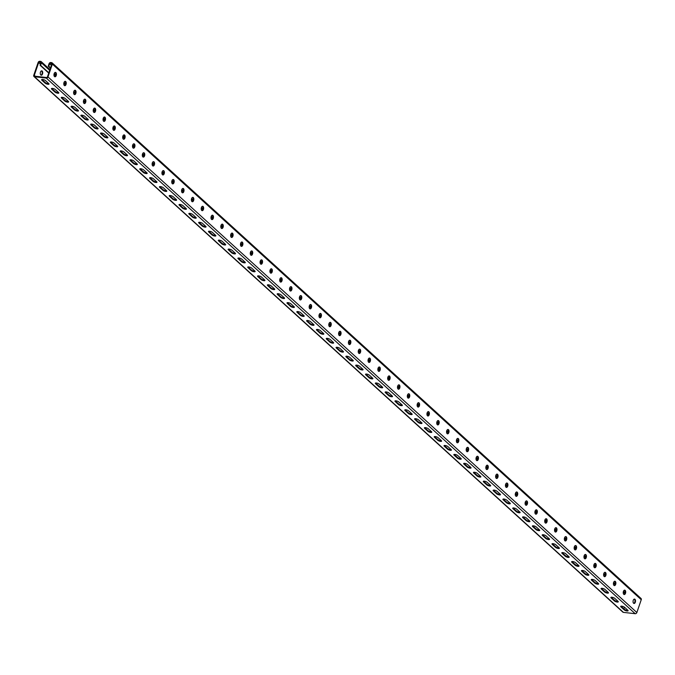 <?xml version="1.0" encoding="UTF-8"?>
<svg xmlns="http://www.w3.org/2000/svg" width="675" height="675" viewBox="0 0 675 675"><rect width="100%" height="100%" fill="white"/><g stroke="black" fill="none" stroke-linecap="round" stroke-linejoin="round"><path stroke-width="1.01" d="M50.422 68.167L48.229 66.167L49.064 63.712A1.468 1.131 132.3 0 1 50.726 62.53L51.595 62.632A1.468 1.131 132.3 0 1 52.363 64.083L47.976 76.899A1.468 1.131 132.3 0 1 46.305 78.089L34.509 76.747A1.468 1.131 132.3 0 1 33.75 75.296L38.138 62.48A1.468 1.131 132.3 0 1 39.8 61.298L40.669 61.391A1.468 1.131 132.3 0 1 41.437 62.851L40.593 65.298L40.078 65.239L40.913 62.792A0.835 0.65 132.3 0 0 40.475 61.957L39.614 61.864A0.835 0.65 132.3 0 0 38.661 62.539L34.273 75.355A0.835 0.65 132.3 0 0 34.703 76.182L46.499 77.515A0.835 0.65 132.3 0 0 47.453 76.84L51.84 64.024A0.835 0.65 132.3 0 0 51.401 63.197L50.541 63.096A0.835 0.65 132.3 0 0 49.587 63.771L48.743 66.226L50.532 67.846M640.491 598.252A1.468 1.131 132.3 0 1 641.25 599.704L636.862 612.52A1.468 1.131 132.3 0 1 635.2 613.702L623.405 612.368A1.468 1.131 132.3 0 1 622.865 612.132L33.978 76.52M623.894 608.833L624.459 607.188M48.836 72.799L40.593 65.298M48.727 73.111L40.078 65.239M40.821 75.009A2.202 1.215 96.5 0 0 41.251 75.22A2.202 1.215 96.5 0 0 42.711 73.17A2.202 1.215 96.5 0 0 41.749 70.85A2.202 1.215 96.5 0 0 40.365 72.487A2.202 1.215 96.5 0 0 40.821 75.009M41.926 79.49A2.202 0.683 -161.1 0 0 42.069 79.642L45.309 82.586A2.202 0.683 -161.1 0 0 48.904 83.708M51.739 88.417A2.202 0.683 -161.1 0 0 51.882 88.568L55.122 91.513A2.202 0.683 -161.1 0 0 58.717 92.635M61.552 97.343A2.202 0.683 -161.1 0 0 61.703 97.495L64.935 100.44A2.202 0.683 -161.1 0 0 68.529 101.562M71.373 106.27A2.202 0.683 -161.1 0 0 71.516 106.422L74.756 109.367A2.202 0.683 -161.1 0 0 78.342 110.489M81.186 115.197A2.202 0.683 -161.1 0 0 81.329 115.349L84.569 118.294A2.202 0.683 -161.1 0 0 88.163 119.416M90.998 124.124A2.202 0.683 -161.1 0 0 91.142 124.276L94.382 127.221A2.202 0.683 -161.1 0 0 97.976 128.343M100.811 133.051A2.202 0.683 -161.1 0 0 100.955 133.203L104.195 136.148A2.202 0.683 -161.1 0 0 107.789 137.27M110.633 141.978A2.202 0.683 -161.1 0 0 110.776 142.13L114.016 145.074A2.202 0.683 -161.1 0 0 117.602 146.197M120.445 150.905A2.202 0.683 -161.1 0 0 120.589 151.057L123.829 154.001A2.202 0.683 -161.1 0 0 127.423 155.123M130.258 159.832A2.202 0.683 -161.1 0 0 130.402 159.983L133.642 162.928A2.202 0.683 -161.1 0 0 137.236 164.059M140.071 168.758A2.202 0.683 -161.1 0 0 140.214 168.91L143.454 171.855A2.202 0.683 -161.1 0 0 147.049 172.986M149.892 177.685A2.202 0.683 -161.1 0 0 150.036 177.837L153.276 180.782A2.202 0.683 -161.1 0 0 156.862 181.912M159.705 186.612A2.202 0.683 -161.1 0 0 159.848 186.764L163.088 189.709A2.202 0.683 -161.1 0 0 166.683 190.839M169.518 195.539A2.202 0.683 -161.1 0 0 169.661 195.691L172.901 198.636A2.202 0.683 -161.1 0 0 176.496 199.766M179.331 204.466A2.202 0.683 -161.1 0 0 179.474 204.618L182.714 207.562A2.202 0.683 -161.1 0 0 186.308 208.693M189.143 213.393A2.202 0.683 -161.1 0 0 189.295 213.545L192.527 216.489A2.202 0.683 -161.1 0 0 196.121 217.62M198.965 222.32A2.202 0.683 -161.1 0 0 199.108 222.472L202.348 225.416A2.202 0.683 -161.1 0 0 205.943 226.547M208.778 231.247A2.202 0.683 -161.1 0 0 208.921 231.398L212.161 234.343A2.202 0.683 -161.1 0 0 215.755 235.474M218.59 240.173A2.202 0.683 -161.1 0 0 218.734 240.325L221.974 243.27A2.202 0.683 -161.1 0 0 225.568 244.401M228.403 249.1A2.202 0.683 -161.1 0 0 228.555 249.252L231.787 252.197A2.202 0.683 -161.1 0 0 235.381 253.328M238.224 258.027A2.202 0.683 -161.1 0 0 238.368 258.179L241.608 261.124A2.202 0.683 -161.1 0 0 245.202 262.254M248.037 266.954A2.202 0.683 -161.1 0 0 248.181 267.106L251.421 270.051A2.202 0.683 -161.1 0 0 255.015 271.181M257.85 275.881A2.202 0.683 -161.1 0 0 257.993 276.033L261.233 278.977A2.202 0.683 -161.1 0 0 264.828 280.108M267.663 284.808A2.202 0.683 -161.1 0 0 267.815 284.96L271.046 287.904A2.202 0.683 -161.1 0 0 274.641 289.035M277.484 293.735A2.202 0.683 -161.1 0 0 277.627 293.887L280.868 296.831A2.202 0.683 -161.1 0 0 284.462 297.962M287.297 302.662A2.202 0.683 -161.1 0 0 287.44 302.813L290.68 305.758A2.202 0.683 -161.1 0 0 294.275 306.889M297.11 311.588A2.202 0.683 -161.1 0 0 297.253 311.74L300.493 314.685A2.202 0.683 -161.1 0 0 304.087 315.816M306.923 320.515A2.202 0.683 -161.1 0 0 307.074 320.667L310.306 323.612A2.202 0.683 -161.1 0 0 313.9 324.743M316.744 329.442A2.202 0.683 -161.1 0 0 316.887 329.594L320.127 332.539A2.202 0.683 -161.1 0 0 323.713 333.669M326.557 338.369A2.202 0.683 -161.1 0 0 326.7 338.521L329.94 341.466A2.202 0.683 -161.1 0 0 333.534 342.596M336.369 347.296A2.202 0.683 -161.1 0 0 336.513 347.448L339.753 350.392A2.202 0.683 -161.1 0 0 343.347 351.523M346.182 356.223A2.202 0.683 -161.1 0 0 346.326 356.375L349.566 359.319A2.202 0.683 -161.1 0 0 353.16 360.45M356.003 365.15A2.202 0.683 -161.1 0 0 356.147 365.302L359.387 368.246A2.202 0.683 -161.1 0 0 362.973 369.377M365.816 374.077A2.202 0.683 -161.1 0 0 365.96 374.228L369.2 377.173A2.202 0.683 -161.1 0 0 372.794 378.304M375.629 383.003A2.202 0.683 -161.1 0 0 375.773 383.155L379.012 386.1A2.202 0.683 -161.1 0 0 382.607 387.231M385.442 391.93A2.202 0.683 -161.1 0 0 385.585 392.082L388.825 395.027A2.202 0.683 -161.1 0 0 392.42 396.157M395.263 400.857A2.202 0.683 -161.1 0 0 395.407 401.009L398.647 403.954A2.202 0.683 -161.1 0 0 402.233 405.084M405.076 409.784A2.202 0.683 -161.1 0 0 405.219 409.936L408.459 412.881A2.202 0.683 -161.1 0 0 412.054 414.011M414.889 418.711A2.202 0.683 -161.1 0 0 415.032 418.863L418.272 421.808A2.202 0.683 -161.1 0 0 421.867 422.938M424.702 427.638A2.202 0.683 -161.1 0 0 424.845 427.79L428.085 430.734A2.202 0.683 -161.1 0 0 431.679 431.865M434.514 436.565A2.202 0.683 -161.1 0 0 434.666 436.717L437.906 439.661A2.202 0.683 -161.1 0 0 441.492 440.792M444.336 445.492A2.202 0.683 -161.1 0 0 444.479 445.643L447.719 448.588A2.202 0.683 -161.1 0 0 451.313 449.719M454.148 454.418A2.202 0.683 -161.1 0 0 454.292 454.57L457.532 457.515A2.202 0.683 -161.1 0 0 461.126 458.646M463.961 463.345A2.202 0.683 -161.1 0 0 464.105 463.497L467.345 466.442A2.202 0.683 -161.1 0 0 470.939 467.572M473.774 472.272A2.202 0.683 -161.1 0 0 473.926 472.424L477.157 475.369A2.202 0.683 -161.1 0 0 480.752 476.499M483.595 481.199A2.202 0.683 -161.1 0 0 483.739 481.351L486.979 484.296A2.202 0.683 -161.1 0 0 490.573 485.426M493.408 490.126A2.202 0.683 -161.1 0 0 493.552 490.278L496.792 493.222A2.202 0.683 -161.1 0 0 500.386 494.353M503.221 499.053A2.202 0.683 -161.1 0 0 503.364 499.205L506.604 502.149A2.202 0.683 -161.1 0 0 510.199 503.28M513.034 507.98A2.202 0.683 -161.1 0 0 513.186 508.132L516.417 511.076A2.202 0.683 -161.1 0 0 520.012 512.207M522.855 516.907A2.202 0.683 -161.1 0 0 522.998 517.058L526.238 520.003A2.202 0.683 -161.1 0 0 529.833 521.134M532.668 525.833A2.202 0.683 -161.1 0 0 532.811 525.985L536.051 528.93A2.202 0.683 -161.1 0 0 539.646 530.061M542.481 534.76A2.202 0.683 -161.1 0 0 542.624 534.912L545.864 537.857A2.202 0.683 -161.1 0 0 549.458 538.987M552.293 543.687A2.202 0.683 -161.1 0 0 552.445 543.839L555.677 546.784A2.202 0.683 -161.1 0 0 559.271 547.914M562.115 552.614A2.202 0.683 -161.1 0 0 562.258 552.766L565.498 555.711A2.202 0.683 -161.1 0 0 569.084 556.841M571.928 561.541A2.202 0.683 -161.1 0 0 572.071 561.693L575.311 564.638A2.202 0.683 -161.1 0 0 578.905 565.768M581.74 570.468A2.202 0.683 -161.1 0 0 581.884 570.62L585.124 573.564A2.202 0.683 -161.1 0 0 588.718 574.695M591.553 579.395A2.202 0.683 -161.1 0 0 591.697 579.547L594.937 582.491A2.202 0.683 -161.1 0 0 598.531 583.622M601.374 588.322A2.202 0.683 -161.1 0 0 601.518 588.473L604.758 591.418A2.202 0.683 -161.1 0 0 608.344 592.549M611.187 597.248A2.202 0.683 -161.1 0 0 611.331 597.4L614.571 600.345A2.202 0.683 -161.1 0 0 618.165 601.476M621 606.175A2.202 0.683 -161.1 0 0 621.143 606.327L624.383 609.272A2.202 0.683 -161.1 0 0 627.978 610.403M55.181 72.419A2.202 1.215 -83.5 0 1 55.358 72.546A2.202 1.215 -83.5 0 1 55.865 74.832A2.202 1.215 -83.5 0 1 54.7 76.688M64.994 81.346A2.202 1.215 -83.5 0 1 65.171 81.472A2.202 1.215 -83.5 0 1 65.678 83.759A2.202 1.215 -83.5 0 1 64.513 85.615M74.815 90.273A2.202 1.215 -83.5 0 1 74.992 90.399A2.202 1.215 -83.5 0 1 75.499 92.694A2.202 1.215 -83.5 0 1 74.334 94.542M84.628 99.2A2.202 1.215 -83.5 0 1 84.805 99.326A2.202 1.215 -83.5 0 1 85.312 101.621A2.202 1.215 -83.5 0 1 84.147 103.469M94.441 108.127A2.202 1.215 -83.5 0 1 94.618 108.253A2.202 1.215 -83.5 0 1 95.124 110.548A2.202 1.215 -83.5 0 1 93.96 112.396M104.254 117.053A2.202 1.215 -83.5 0 1 104.431 117.18A2.202 1.215 -83.5 0 1 104.937 119.475A2.202 1.215 -83.5 0 1 103.773 121.323M114.075 125.98A2.202 1.215 -83.5 0 1 114.252 126.107A2.202 1.215 -83.5 0 1 114.758 128.402A2.202 1.215 -83.5 0 1 113.586 130.25M123.888 134.907A2.202 1.215 -83.5 0 1 124.065 135.034A2.202 1.215 -83.5 0 1 124.571 137.329A2.202 1.215 -83.5 0 1 123.407 139.177M133.701 143.834A2.202 1.215 -83.5 0 1 133.878 143.961A2.202 1.215 -83.5 0 1 134.384 146.256A2.202 1.215 -83.5 0 1 133.22 148.103M143.513 152.761A2.202 1.215 -83.5 0 1 143.691 152.887A2.202 1.215 -83.5 0 1 144.197 155.182A2.202 1.215 -83.5 0 1 143.032 157.03M153.335 161.688A2.202 1.215 -83.5 0 1 153.512 161.814A2.202 1.215 -83.5 0 1 154.018 164.109A2.202 1.215 -83.5 0 1 152.845 165.957M163.148 170.615A2.202 1.215 -83.5 0 1 163.325 170.741A2.202 1.215 -83.5 0 1 163.831 173.036A2.202 1.215 -83.5 0 1 162.667 174.884M172.96 179.542A2.202 1.215 -83.5 0 1 173.137 179.668A2.202 1.215 -83.5 0 1 173.644 181.963A2.202 1.215 -83.5 0 1 172.479 183.811M182.773 188.468A2.202 1.215 -83.5 0 1 182.95 188.595A2.202 1.215 -83.5 0 1 183.457 190.89A2.202 1.215 -83.5 0 1 182.292 192.738M192.594 197.395A2.202 1.215 -83.5 0 1 192.763 197.522A2.202 1.215 -83.5 0 1 193.278 199.817A2.202 1.215 -83.5 0 1 192.105 201.665M202.407 206.322A2.202 1.215 -83.5 0 1 202.584 206.449A2.202 1.215 -83.5 0 1 203.091 208.744A2.202 1.215 -83.5 0 1 201.926 210.592M212.22 215.249A2.202 1.215 -83.5 0 1 212.397 215.376A2.202 1.215 -83.5 0 1 212.903 217.671A2.202 1.215 -83.5 0 1 211.739 219.518M222.033 224.176A2.202 1.215 -83.5 0 1 222.21 224.302A2.202 1.215 -83.5 0 1 222.716 226.597A2.202 1.215 -83.5 0 1 221.552 228.445M231.854 233.103A2.202 1.215 -83.5 0 1 232.023 233.229A2.202 1.215 -83.5 0 1 232.529 235.524A2.202 1.215 -83.5 0 1 231.365 237.372M241.667 242.03A2.202 1.215 -83.5 0 1 241.844 242.156A2.202 1.215 -83.5 0 1 242.35 244.451A2.202 1.215 -83.5 0 1 241.186 246.299M251.48 250.957A2.202 1.215 -83.5 0 1 251.657 251.083A2.202 1.215 -83.5 0 1 252.163 253.378A2.202 1.215 -83.5 0 1 250.999 255.226M261.293 259.883A2.202 1.215 -83.5 0 1 261.47 260.01A2.202 1.215 -83.5 0 1 261.976 262.305A2.202 1.215 -83.5 0 1 260.812 264.153M271.114 268.81A2.202 1.215 -83.5 0 1 271.282 268.937A2.202 1.215 -83.5 0 1 271.789 271.232A2.202 1.215 -83.5 0 1 270.624 273.08M280.927 277.737A2.202 1.215 -83.5 0 1 281.104 277.864A2.202 1.215 -83.5 0 1 281.61 280.159A2.202 1.215 -83.5 0 1 280.446 282.007M290.739 286.664A2.202 1.215 -83.5 0 1 290.917 286.791A2.202 1.215 -83.5 0 1 291.423 289.086A2.202 1.215 -83.5 0 1 290.258 290.933M300.552 295.591A2.202 1.215 -83.5 0 1 300.729 295.718A2.202 1.215 -83.5 0 1 301.236 298.012A2.202 1.215 -83.5 0 1 300.071 299.86M310.365 304.518A2.202 1.215 -83.5 0 1 310.542 304.644A2.202 1.215 -83.5 0 1 311.048 306.939A2.202 1.215 -83.5 0 1 309.884 308.787M320.186 313.445A2.202 1.215 -83.5 0 1 320.363 313.571A2.202 1.215 -83.5 0 1 320.87 315.866A2.202 1.215 -83.5 0 1 319.705 317.714M329.999 322.372A2.202 1.215 -83.5 0 1 330.176 322.498A2.202 1.215 -83.5 0 1 330.683 324.793A2.202 1.215 -83.5 0 1 329.518 326.641M339.812 331.298A2.202 1.215 -83.5 0 1 339.989 331.425A2.202 1.215 -83.5 0 1 340.495 333.72A2.202 1.215 -83.5 0 1 339.331 335.568M349.625 340.225A2.202 1.215 -83.5 0 1 349.802 340.352A2.202 1.215 -83.5 0 1 350.308 342.647A2.202 1.215 -83.5 0 1 349.144 344.495M359.446 349.152A2.202 1.215 -83.5 0 1 359.623 349.279A2.202 1.215 -83.5 0 1 360.129 351.574A2.202 1.215 -83.5 0 1 358.957 353.422M369.259 358.079A2.202 1.215 -83.5 0 1 369.436 358.206A2.202 1.215 -83.5 0 1 369.942 360.501A2.202 1.215 -83.5 0 1 368.778 362.348M379.072 367.006A2.202 1.215 -83.5 0 1 379.249 367.132A2.202 1.215 -83.5 0 1 379.755 369.427A2.202 1.215 -83.5 0 1 378.591 371.275M388.884 375.933A2.202 1.215 -83.5 0 1 389.062 376.059A2.202 1.215 -83.5 0 1 389.568 378.354A2.202 1.215 -83.5 0 1 388.403 380.202M398.706 384.86A2.202 1.215 -83.5 0 1 398.883 384.986A2.202 1.215 -83.5 0 1 399.389 387.281A2.202 1.215 -83.5 0 1 398.216 389.129M408.518 393.787A2.202 1.215 -83.5 0 1 408.696 393.913A2.202 1.215 -83.5 0 1 409.202 396.208A2.202 1.215 -83.5 0 1 408.038 398.056M418.331 402.713A2.202 1.215 -83.5 0 1 418.508 402.84A2.202 1.215 -83.5 0 1 419.015 405.135A2.202 1.215 -83.5 0 1 417.85 406.983M428.144 411.64A2.202 1.215 -83.5 0 1 428.321 411.767A2.202 1.215 -83.5 0 1 428.827 414.062A2.202 1.215 -83.5 0 1 427.663 415.91M437.965 420.567A2.202 1.215 -83.5 0 1 438.134 420.694A2.202 1.215 -83.5 0 1 438.649 422.989A2.202 1.215 -83.5 0 1 437.476 424.837M447.778 429.494A2.202 1.215 -83.5 0 1 447.955 429.621A2.202 1.215 -83.5 0 1 448.462 431.916A2.202 1.215 -83.5 0 1 447.297 433.763M457.591 438.421A2.202 1.215 -83.5 0 1 457.768 438.548A2.202 1.215 -83.5 0 1 458.274 440.843A2.202 1.215 -83.5 0 1 457.11 442.69M467.404 447.348A2.202 1.215 -83.5 0 1 467.581 447.474A2.202 1.215 -83.5 0 1 468.087 449.769A2.202 1.215 -83.5 0 1 466.923 451.617M477.225 456.275A2.202 1.215 -83.5 0 1 477.394 456.401A2.202 1.215 -83.5 0 1 477.9 458.696A2.202 1.215 -83.5 0 1 476.736 460.544M487.038 465.202A2.202 1.215 -83.5 0 1 487.215 465.328A2.202 1.215 -83.5 0 1 487.721 467.623A2.202 1.215 -83.5 0 1 486.557 469.471M496.851 474.128A2.202 1.215 -83.5 0 1 497.028 474.255A2.202 1.215 -83.5 0 1 497.534 476.55A2.202 1.215 -83.5 0 1 496.37 478.398M506.663 483.055A2.202 1.215 -83.5 0 1 506.841 483.182A2.202 1.215 -83.5 0 1 507.347 485.477A2.202 1.215 -83.5 0 1 506.182 487.325M516.485 491.982A2.202 1.215 -83.5 0 1 516.653 492.109A2.202 1.215 -83.5 0 1 517.16 494.404A2.202 1.215 -83.5 0 1 515.995 496.252M526.298 500.909A2.202 1.215 -83.5 0 1 526.475 501.036A2.202 1.215 -83.5 0 1 526.981 503.331A2.202 1.215 -83.5 0 1 525.817 505.178M536.11 509.836A2.202 1.215 -83.5 0 1 536.288 509.962A2.202 1.215 -83.5 0 1 536.794 512.258A2.202 1.215 -83.5 0 1 535.629 514.105M545.923 518.763A2.202 1.215 -83.5 0 1 546.1 518.889A2.202 1.215 -83.5 0 1 546.607 521.184A2.202 1.215 -83.5 0 1 545.442 523.032M555.736 527.69A2.202 1.215 -83.5 0 1 555.913 527.816A2.202 1.215 -83.5 0 1 556.419 530.111A2.202 1.215 -83.5 0 1 555.255 531.959M565.557 536.617A2.202 1.215 -83.5 0 1 565.734 536.743A2.202 1.215 -83.5 0 1 566.241 539.038A2.202 1.215 -83.5 0 1 565.076 540.886M575.37 545.543A2.202 1.215 -83.5 0 1 575.547 545.67A2.202 1.215 -83.5 0 1 576.053 547.965A2.202 1.215 -83.5 0 1 574.889 549.813M585.183 554.47A2.202 1.215 -83.5 0 1 585.36 554.597A2.202 1.215 -83.5 0 1 585.866 556.892A2.202 1.215 -83.5 0 1 584.702 558.74M594.996 563.397A2.202 1.215 -83.5 0 1 595.173 563.524A2.202 1.215 -83.5 0 1 595.679 565.819A2.202 1.215 -83.5 0 1 594.515 567.667M604.817 572.324A2.202 1.215 -83.5 0 1 604.994 572.451A2.202 1.215 -83.5 0 1 605.5 574.746A2.202 1.215 -83.5 0 1 604.327 576.593M614.63 581.259A2.202 1.215 -83.5 0 1 614.807 581.377A2.202 1.215 -83.5 0 1 615.313 583.673A2.202 1.215 -83.5 0 1 614.149 585.52M624.442 590.186A2.202 1.215 -83.5 0 1 624.62 590.304A2.202 1.215 -83.5 0 1 625.126 592.599A2.202 1.215 -83.5 0 1 623.962 594.447M634.255 599.113A2.202 1.215 -83.5 0 1 634.433 599.231A2.202 1.215 -83.5 0 1 634.939 601.526A2.202 1.215 -83.5 0 1 633.774 603.374M48.229 66.167L48.743 66.226M634.702 599.586L634.196 599.13M624.89 590.659L624.383 590.203M615.068 581.732L614.571 581.276M605.256 572.805L604.749 572.349M595.443 563.878L594.937 563.423M585.63 554.951L585.124 554.496M575.817 546.024L575.311 545.569M565.996 537.097L565.49 536.642M556.183 528.171L555.677 527.715M546.37 519.244L545.864 518.788M536.558 510.317L536.051 509.861M526.736 501.39L526.238 500.934M516.923 492.463L516.417 492.007M507.111 483.536L506.604 483.081M497.298 474.609L496.792 474.154M487.477 465.682L486.979 465.227M477.664 456.756L477.157 456.3M467.851 447.829L467.345 447.373M458.038 438.902L457.532 438.446M448.217 429.975L447.719 429.519M438.404 421.048L437.898 420.593M428.591 412.121L428.085 411.666M418.778 403.194L418.272 402.739M408.957 394.267L408.459 393.812M399.144 385.341L398.638 384.885M389.332 376.414L388.825 375.958M379.519 367.487L379.012 367.031M369.698 358.56L369.2 358.096M359.885 349.633L359.378 349.169M350.072 340.706L349.566 340.242M340.259 331.779L339.753 331.315M330.446 322.852L329.94 322.388M320.625 313.926L320.119 313.462M310.812 304.999L310.306 304.535M300.999 296.072L300.493 295.608M291.187 287.145L290.68 286.681M281.365 278.218L280.868 277.754M271.552 269.291L271.046 268.827M261.74 260.364L261.233 259.9M251.927 251.438L251.421 250.973M242.106 242.511L241.608 242.047M232.293 233.584L231.787 233.12M222.48 224.657L221.974 224.193M212.667 215.73L212.161 215.266M202.846 206.803L202.348 206.339M193.033 197.876L192.527 197.412M183.22 188.949L182.714 188.485M173.407 180.023L172.901 179.558M163.586 171.096L163.088 170.632M153.773 162.169L153.267 161.705M143.961 153.242L143.454 152.778M134.148 144.315L133.642 143.851M124.327 135.388L123.829 134.924M114.514 126.461L114.008 125.997M104.701 117.534L104.195 117.07M94.888 108.608L94.382 108.143M85.075 99.681L84.569 99.217M75.254 90.754L74.748 90.29M65.441 81.827L64.935 81.363M55.628 72.892L55.122 72.436M54.523 76.562A2.202 1.215 96.5 0 0 54.953 76.764A2.202 1.215 96.5 0 0 56.413 74.714A2.202 1.215 96.5 0 0 55.451 72.394A2.202 1.215 96.5 0 0 54.059 74.031A2.202 1.215 96.5 0 0 54.523 76.562M64.336 85.489A2.202 1.215 96.5 0 0 64.766 85.691A2.202 1.215 96.5 0 0 66.226 83.641A2.202 1.215 96.5 0 0 65.264 81.321A2.202 1.215 96.5 0 0 63.88 82.957A2.202 1.215 96.5 0 0 64.336 85.489M74.157 94.416A2.202 1.215 96.5 0 0 74.588 94.618A2.202 1.215 96.5 0 0 76.039 92.568A2.202 1.215 96.5 0 0 75.077 90.247A2.202 1.215 96.5 0 0 73.693 91.884A2.202 1.215 96.5 0 0 74.157 94.416M83.97 103.343A2.202 1.215 96.5 0 0 84.4 103.545A2.202 1.215 96.5 0 0 85.852 101.495A2.202 1.215 96.5 0 0 84.89 99.174A2.202 1.215 96.5 0 0 83.506 100.811A2.202 1.215 96.5 0 0 83.97 103.343M93.783 112.269A2.202 1.215 96.5 0 0 94.213 112.472A2.202 1.215 96.5 0 0 95.673 110.422A2.202 1.215 96.5 0 0 94.711 108.101A2.202 1.215 96.5 0 0 93.319 109.738A2.202 1.215 96.5 0 0 93.783 112.269M103.596 121.196A2.202 1.215 96.5 0 0 104.026 121.399A2.202 1.215 96.5 0 0 105.486 119.348A2.202 1.215 96.5 0 0 104.524 117.028A2.202 1.215 96.5 0 0 103.14 118.665A2.202 1.215 96.5 0 0 103.596 121.196M113.417 130.123A2.202 1.215 96.5 0 0 113.847 130.326A2.202 1.215 96.5 0 0 115.298 128.284A2.202 1.215 96.5 0 0 114.337 125.955A2.202 1.215 96.5 0 0 112.953 127.6A2.202 1.215 96.5 0 0 113.417 130.123M123.23 139.05A2.202 1.215 96.5 0 0 123.66 139.252A2.202 1.215 96.5 0 0 125.111 137.211A2.202 1.215 96.5 0 0 124.149 134.882A2.202 1.215 96.5 0 0 122.766 136.527A2.202 1.215 96.5 0 0 123.23 139.05M133.043 147.977A2.202 1.215 96.5 0 0 133.473 148.179A2.202 1.215 96.5 0 0 134.932 146.137A2.202 1.215 96.5 0 0 133.971 143.809A2.202 1.215 96.5 0 0 132.578 145.454A2.202 1.215 96.5 0 0 133.043 147.977M142.855 156.904A2.202 1.215 96.5 0 0 143.286 157.106A2.202 1.215 96.5 0 0 144.745 155.064A2.202 1.215 96.5 0 0 143.783 152.736A2.202 1.215 96.5 0 0 142.4 154.381A2.202 1.215 96.5 0 0 142.855 156.904M152.677 165.831A2.202 1.215 96.5 0 0 153.107 166.033A2.202 1.215 96.5 0 0 154.558 163.991A2.202 1.215 96.5 0 0 153.596 161.662A2.202 1.215 96.5 0 0 152.213 163.308A2.202 1.215 96.5 0 0 152.677 165.831M162.489 174.757A2.202 1.215 96.5 0 0 162.92 174.96A2.202 1.215 96.5 0 0 164.371 172.918A2.202 1.215 96.5 0 0 163.409 170.589A2.202 1.215 96.5 0 0 162.025 172.235A2.202 1.215 96.5 0 0 162.489 174.757M172.302 183.684A2.202 1.215 96.5 0 0 172.732 183.887A2.202 1.215 96.5 0 0 174.192 181.845A2.202 1.215 96.5 0 0 173.23 179.516A2.202 1.215 96.5 0 0 171.838 181.162A2.202 1.215 96.5 0 0 172.302 183.684M182.115 192.611A2.202 1.215 96.5 0 0 182.545 192.814A2.202 1.215 96.5 0 0 184.005 190.772A2.202 1.215 96.5 0 0 183.043 188.443A2.202 1.215 96.5 0 0 181.651 190.088A2.202 1.215 96.5 0 0 182.115 192.611M191.936 201.538A2.202 1.215 96.5 0 0 192.367 201.741A2.202 1.215 96.5 0 0 193.818 199.699A2.202 1.215 96.5 0 0 192.856 197.37A2.202 1.215 96.5 0 0 191.472 199.015A2.202 1.215 96.5 0 0 191.936 201.538M201.749 210.465A2.202 1.215 96.5 0 0 202.179 210.668A2.202 1.215 96.5 0 0 203.631 208.626A2.202 1.215 96.5 0 0 202.669 206.297A2.202 1.215 96.5 0 0 201.285 207.942A2.202 1.215 96.5 0 0 201.749 210.465M211.562 219.392A2.202 1.215 96.5 0 0 211.992 219.594A2.202 1.215 96.5 0 0 213.452 217.552A2.202 1.215 96.5 0 0 212.49 215.224A2.202 1.215 96.5 0 0 211.098 216.869A2.202 1.215 96.5 0 0 211.562 219.392M221.375 228.319A2.202 1.215 96.5 0 0 221.805 228.521A2.202 1.215 96.5 0 0 223.265 226.479A2.202 1.215 96.5 0 0 222.303 224.151A2.202 1.215 96.5 0 0 220.911 225.796A2.202 1.215 96.5 0 0 221.375 228.319M231.188 237.246A2.202 1.215 96.5 0 0 231.626 237.448A2.202 1.215 96.5 0 0 233.078 235.406A2.202 1.215 96.5 0 0 232.116 233.078A2.202 1.215 96.5 0 0 230.732 234.723A2.202 1.215 96.5 0 0 231.188 237.246M241.009 246.172A2.202 1.215 96.5 0 0 241.439 246.375A2.202 1.215 96.5 0 0 242.89 244.333A2.202 1.215 96.5 0 0 241.928 242.004A2.202 1.215 96.5 0 0 240.545 243.65A2.202 1.215 96.5 0 0 241.009 246.172M250.822 255.099A2.202 1.215 96.5 0 0 251.252 255.31A2.202 1.215 96.5 0 0 252.703 253.26A2.202 1.215 96.5 0 0 251.75 250.931A2.202 1.215 96.5 0 0 250.358 252.577A2.202 1.215 96.5 0 0 250.822 255.099M260.634 264.026A2.202 1.215 96.5 0 0 261.065 264.237A2.202 1.215 96.5 0 0 262.524 262.187A2.202 1.215 96.5 0 0 261.562 259.858A2.202 1.215 96.5 0 0 260.17 261.503A2.202 1.215 96.5 0 0 260.634 264.026M270.447 272.953A2.202 1.215 96.5 0 0 270.877 273.164A2.202 1.215 96.5 0 0 272.337 271.114A2.202 1.215 96.5 0 0 271.375 268.785A2.202 1.215 96.5 0 0 269.992 270.43A2.202 1.215 96.5 0 0 270.447 272.953M280.268 281.88A2.202 1.215 96.5 0 0 280.699 282.091A2.202 1.215 96.5 0 0 282.15 280.041A2.202 1.215 96.5 0 0 281.188 277.72A2.202 1.215 96.5 0 0 279.804 279.357A2.202 1.215 96.5 0 0 280.268 281.88M290.081 290.807A2.202 1.215 96.5 0 0 290.512 291.018A2.202 1.215 96.5 0 0 291.963 288.968A2.202 1.215 96.5 0 0 291.009 286.647A2.202 1.215 96.5 0 0 289.617 288.284A2.202 1.215 96.5 0 0 290.081 290.807M299.894 299.734A2.202 1.215 96.5 0 0 300.324 299.945A2.202 1.215 96.5 0 0 301.784 297.894A2.202 1.215 96.5 0 0 300.822 295.574A2.202 1.215 96.5 0 0 299.43 297.211A2.202 1.215 96.5 0 0 299.894 299.734M309.707 308.661A2.202 1.215 96.5 0 0 310.137 308.872A2.202 1.215 96.5 0 0 311.597 306.821A2.202 1.215 96.5 0 0 310.635 304.501A2.202 1.215 96.5 0 0 309.251 306.138A2.202 1.215 96.5 0 0 309.707 308.661M319.528 317.587A2.202 1.215 96.5 0 0 319.958 317.798A2.202 1.215 96.5 0 0 321.41 315.748A2.202 1.215 96.5 0 0 320.448 313.428A2.202 1.215 96.5 0 0 319.064 315.065A2.202 1.215 96.5 0 0 319.528 317.587M329.341 326.514A2.202 1.215 96.5 0 0 329.771 326.725A2.202 1.215 96.5 0 0 331.223 324.675A2.202 1.215 96.5 0 0 330.261 322.355A2.202 1.215 96.5 0 0 328.877 323.992A2.202 1.215 96.5 0 0 329.341 326.514M339.154 335.441A2.202 1.215 96.5 0 0 339.584 335.652A2.202 1.215 96.5 0 0 341.044 333.602A2.202 1.215 96.5 0 0 340.082 331.282A2.202 1.215 96.5 0 0 338.69 332.918A2.202 1.215 96.5 0 0 339.154 335.441M348.967 344.368A2.202 1.215 96.5 0 0 349.397 344.579A2.202 1.215 96.5 0 0 350.857 342.529A2.202 1.215 96.5 0 0 349.895 340.208A2.202 1.215 96.5 0 0 348.511 341.845A2.202 1.215 96.5 0 0 348.967 344.368M358.788 353.295A2.202 1.215 96.5 0 0 359.218 353.506A2.202 1.215 96.5 0 0 360.669 351.456A2.202 1.215 96.5 0 0 359.707 349.135A2.202 1.215 96.5 0 0 358.324 350.772A2.202 1.215 96.5 0 0 358.788 353.295M368.601 362.222A2.202 1.215 96.5 0 0 369.031 362.433A2.202 1.215 96.5 0 0 370.482 360.382A2.202 1.215 96.5 0 0 369.52 358.062A2.202 1.215 96.5 0 0 368.137 359.699A2.202 1.215 96.5 0 0 368.601 362.222M378.413 371.149A2.202 1.215 96.5 0 0 378.844 371.36A2.202 1.215 96.5 0 0 380.303 369.309A2.202 1.215 96.5 0 0 379.342 366.989A2.202 1.215 96.5 0 0 377.949 368.626A2.202 1.215 96.5 0 0 378.413 371.149M388.226 380.076A2.202 1.215 96.5 0 0 388.657 380.287A2.202 1.215 96.5 0 0 390.116 378.236A2.202 1.215 96.5 0 0 389.154 375.916A2.202 1.215 96.5 0 0 387.771 377.553A2.202 1.215 96.5 0 0 388.226 380.076M398.048 389.002A2.202 1.215 96.5 0 0 398.478 389.213A2.202 1.215 96.5 0 0 399.929 387.163A2.202 1.215 96.5 0 0 398.967 384.843A2.202 1.215 96.5 0 0 397.583 386.48A2.202 1.215 96.5 0 0 398.048 389.002M407.86 397.929A2.202 1.215 96.5 0 0 408.291 398.14A2.202 1.215 96.5 0 0 409.742 396.09A2.202 1.215 96.5 0 0 408.78 393.77A2.202 1.215 96.5 0 0 407.396 395.407A2.202 1.215 96.5 0 0 407.86 397.929M417.673 406.856A2.202 1.215 96.5 0 0 418.103 407.067A2.202 1.215 96.5 0 0 419.563 405.017A2.202 1.215 96.5 0 0 418.601 402.697A2.202 1.215 96.5 0 0 417.209 404.333A2.202 1.215 96.5 0 0 417.673 406.856M427.486 415.783A2.202 1.215 96.5 0 0 427.916 415.994A2.202 1.215 96.5 0 0 429.376 413.944A2.202 1.215 96.5 0 0 428.414 411.623A2.202 1.215 96.5 0 0 427.022 413.26A2.202 1.215 96.5 0 0 427.486 415.783M437.307 424.71A2.202 1.215 96.5 0 0 437.737 424.921A2.202 1.215 96.5 0 0 439.189 422.871A2.202 1.215 96.5 0 0 438.227 420.55A2.202 1.215 96.5 0 0 436.843 422.187A2.202 1.215 96.5 0 0 437.307 424.71M447.12 433.637A2.202 1.215 96.5 0 0 447.55 433.848A2.202 1.215 96.5 0 0 449.002 431.798A2.202 1.215 96.5 0 0 448.04 429.477A2.202 1.215 96.5 0 0 446.656 431.114A2.202 1.215 96.5 0 0 447.12 433.637M456.933 442.564A2.202 1.215 96.5 0 0 457.363 442.775A2.202 1.215 96.5 0 0 458.823 440.724A2.202 1.215 96.5 0 0 457.861 438.404A2.202 1.215 96.5 0 0 456.469 440.041A2.202 1.215 96.5 0 0 456.933 442.564M466.746 451.491A2.202 1.215 96.5 0 0 467.176 451.702A2.202 1.215 96.5 0 0 468.636 449.651A2.202 1.215 96.5 0 0 467.674 447.331A2.202 1.215 96.5 0 0 466.282 448.968A2.202 1.215 96.5 0 0 466.746 451.491M476.558 460.417A2.202 1.215 96.5 0 0 476.997 460.628A2.202 1.215 96.5 0 0 478.448 458.578A2.202 1.215 96.5 0 0 477.487 456.258A2.202 1.215 96.5 0 0 476.103 457.895A2.202 1.215 96.5 0 0 476.558 460.417M486.38 469.344A2.202 1.215 96.5 0 0 486.81 469.555A2.202 1.215 96.5 0 0 488.261 467.505A2.202 1.215 96.5 0 0 487.299 465.185A2.202 1.215 96.5 0 0 485.916 466.822A2.202 1.215 96.5 0 0 486.38 469.344M496.193 478.271A2.202 1.215 96.5 0 0 496.623 478.482A2.202 1.215 96.5 0 0 498.074 476.432A2.202 1.215 96.5 0 0 497.121 474.112A2.202 1.215 96.5 0 0 495.728 475.748A2.202 1.215 96.5 0 0 496.193 478.271M506.005 487.198A2.202 1.215 96.5 0 0 506.436 487.409A2.202 1.215 96.5 0 0 507.895 485.359A2.202 1.215 96.5 0 0 506.933 483.038A2.202 1.215 96.5 0 0 505.541 484.675A2.202 1.215 96.5 0 0 506.005 487.198M515.818 496.125A2.202 1.215 96.5 0 0 516.248 496.336A2.202 1.215 96.5 0 0 517.708 494.286A2.202 1.215 96.5 0 0 516.746 491.965A2.202 1.215 96.5 0 0 515.362 493.602A2.202 1.215 96.5 0 0 515.818 496.125M525.639 505.052A2.202 1.215 96.5 0 0 526.07 505.263A2.202 1.215 96.5 0 0 527.521 503.212A2.202 1.215 96.5 0 0 526.559 500.892A2.202 1.215 96.5 0 0 525.175 502.529A2.202 1.215 96.5 0 0 525.639 505.052M535.452 513.979A2.202 1.215 96.5 0 0 535.883 514.19A2.202 1.215 96.5 0 0 537.334 512.139A2.202 1.215 96.5 0 0 536.38 509.819A2.202 1.215 96.5 0 0 534.988 511.456A2.202 1.215 96.5 0 0 535.452 513.979M545.265 522.906A2.202 1.215 96.5 0 0 545.695 523.117A2.202 1.215 96.5 0 0 547.155 521.066A2.202 1.215 96.5 0 0 546.193 518.746A2.202 1.215 96.5 0 0 544.801 520.383A2.202 1.215 96.5 0 0 545.265 522.906M555.078 531.833A2.202 1.215 96.5 0 0 555.508 532.043A2.202 1.215 96.5 0 0 556.968 529.993A2.202 1.215 96.5 0 0 556.006 527.673A2.202 1.215 96.5 0 0 554.622 529.31A2.202 1.215 96.5 0 0 555.078 531.833M564.899 540.759A2.202 1.215 96.5 0 0 565.329 540.97A2.202 1.215 96.5 0 0 566.781 538.92A2.202 1.215 96.5 0 0 565.819 536.6A2.202 1.215 96.5 0 0 564.435 538.237A2.202 1.215 96.5 0 0 564.899 540.759M574.712 549.686A2.202 1.215 96.5 0 0 575.142 549.897A2.202 1.215 96.5 0 0 576.593 547.847A2.202 1.215 96.5 0 0 575.632 545.527A2.202 1.215 96.5 0 0 574.248 547.163A2.202 1.215 96.5 0 0 574.712 549.686M584.525 558.613A2.202 1.215 96.5 0 0 584.955 558.824A2.202 1.215 96.5 0 0 586.415 556.774A2.202 1.215 96.5 0 0 585.453 554.453A2.202 1.215 96.5 0 0 584.061 556.09A2.202 1.215 96.5 0 0 584.525 558.613M594.337 567.54A2.202 1.215 96.5 0 0 594.768 567.751A2.202 1.215 96.5 0 0 596.227 565.701A2.202 1.215 96.5 0 0 595.266 563.38A2.202 1.215 96.5 0 0 593.882 565.017A2.202 1.215 96.5 0 0 594.337 567.54M604.159 576.467A2.202 1.215 96.5 0 0 604.589 576.678A2.202 1.215 96.5 0 0 606.04 574.627A2.202 1.215 96.5 0 0 605.078 572.307A2.202 1.215 96.5 0 0 603.695 573.944A2.202 1.215 96.5 0 0 604.159 576.467M613.972 585.394A2.202 1.215 96.5 0 0 614.402 585.605A2.202 1.215 96.5 0 0 615.853 583.554A2.202 1.215 96.5 0 0 614.891 581.234A2.202 1.215 96.5 0 0 613.508 582.871A2.202 1.215 96.5 0 0 613.972 585.394M623.784 594.329A2.202 1.215 96.5 0 0 624.215 594.532A2.202 1.215 96.5 0 0 625.674 592.481A2.202 1.215 96.5 0 0 624.712 590.161A2.202 1.215 96.5 0 0 623.32 591.798A2.202 1.215 96.5 0 0 623.784 594.329M633.597 603.256A2.202 1.215 96.5 0 0 634.028 603.458A2.202 1.215 96.5 0 0 635.487 601.408A2.202 1.215 96.5 0 0 634.525 599.088A2.202 1.215 96.5 0 0 633.142 600.725A2.202 1.215 96.5 0 0 633.597 603.256M41.875 80.207L45.115 83.152A2.202 0.683 -161.1 0 0 47.36 84.181A2.202 0.683 -161.1 0 0 49.013 84.071A2.202 0.683 -161.1 0 0 48.76 83.557L45.52 80.612A2.202 0.683 -161.1 0 0 43.267 79.582A2.202 0.683 -161.1 0 0 41.614 79.692A2.202 0.683 -161.1 0 0 41.875 80.207L42.069 79.642M51.688 89.134L54.928 92.078A2.202 0.683 -161.1 0 0 57.173 93.108A2.202 0.683 -161.1 0 0 58.835 92.998A2.202 0.683 -161.1 0 0 58.573 92.483L55.333 89.539A2.202 0.683 -161.1 0 0 53.089 88.509A2.202 0.683 -161.1 0 0 51.435 88.628A2.202 0.683 -161.1 0 0 51.688 89.134L51.882 88.568M61.509 98.061L64.741 101.005A2.202 0.683 -161.1 0 0 66.994 102.035A2.202 0.683 -161.1 0 0 68.647 101.925A2.202 0.683 -161.1 0 0 68.386 101.41L65.146 98.466A2.202 0.683 -161.1 0 0 62.902 97.436A2.202 0.683 -161.1 0 0 61.248 97.554A2.202 0.683 -161.1 0 0 61.509 98.061L61.703 97.495M71.322 106.987L74.562 109.932A2.202 0.683 -161.1 0 0 76.807 110.962A2.202 0.683 -161.1 0 0 78.46 110.852A2.202 0.683 -161.1 0 0 78.199 110.346L74.959 107.392A2.202 0.683 -161.1 0 0 72.714 106.363A2.202 0.683 -161.1 0 0 71.061 106.481A2.202 0.683 -161.1 0 0 71.322 106.987L71.516 106.422M81.135 115.914L84.375 118.859A2.202 0.683 -161.1 0 0 86.619 119.888A2.202 0.683 -161.1 0 0 88.273 119.779A2.202 0.683 -161.1 0 0 88.02 119.273L84.78 116.319A2.202 0.683 -161.1 0 0 82.527 115.29A2.202 0.683 -161.1 0 0 80.873 115.408A2.202 0.683 -161.1 0 0 81.135 115.914L81.329 115.349M90.948 124.841L94.188 127.786A2.202 0.683 -161.1 0 0 96.432 128.815A2.202 0.683 -161.1 0 0 98.094 128.706A2.202 0.683 -161.1 0 0 97.833 128.199L94.593 125.246A2.202 0.683 -161.1 0 0 92.348 124.217A2.202 0.683 -161.1 0 0 90.686 124.335A2.202 0.683 -161.1 0 0 90.948 124.841L91.142 124.276M100.769 133.768L104.001 136.713A2.202 0.683 -161.1 0 0 106.253 137.742A2.202 0.683 -161.1 0 0 107.907 137.632A2.202 0.683 -161.1 0 0 107.646 137.126L104.406 134.173A2.202 0.683 -161.1 0 0 102.161 133.144A2.202 0.683 -161.1 0 0 100.508 133.262A2.202 0.683 -161.1 0 0 100.769 133.768L100.955 133.203M110.582 142.695L113.822 145.64A2.202 0.683 -161.1 0 0 116.066 146.669A2.202 0.683 -161.1 0 0 117.72 146.559A2.202 0.683 -161.1 0 0 117.458 146.053L114.218 143.1A2.202 0.683 -161.1 0 0 111.974 142.071A2.202 0.683 -161.1 0 0 110.32 142.189A2.202 0.683 -161.1 0 0 110.582 142.695L110.776 142.13M120.395 151.622L123.635 154.567A2.202 0.683 -161.1 0 0 125.879 155.604A2.202 0.683 -161.1 0 0 127.533 155.486A2.202 0.683 -161.1 0 0 127.28 154.98L124.04 152.027A2.202 0.683 -161.1 0 0 121.787 150.998A2.202 0.683 -161.1 0 0 120.133 151.116A2.202 0.683 -161.1 0 0 120.395 151.622L120.589 151.057M130.207 160.549L133.447 163.493A2.202 0.683 -161.1 0 0 135.692 164.531A2.202 0.683 -161.1 0 0 137.354 164.413A2.202 0.683 -161.1 0 0 137.093 163.907L133.852 160.954A2.202 0.683 -161.1 0 0 131.608 159.924A2.202 0.683 -161.1 0 0 129.946 160.043A2.202 0.683 -161.1 0 0 130.207 160.549L130.402 159.983M140.02 169.476L143.26 172.42A2.202 0.683 -161.1 0 0 145.513 173.458A2.202 0.683 -161.1 0 0 147.167 173.34A2.202 0.683 -161.1 0 0 146.905 172.834L143.665 169.881A2.202 0.683 -161.1 0 0 141.421 168.851A2.202 0.683 -161.1 0 0 139.767 168.969A2.202 0.683 -161.1 0 0 140.02 169.476L140.214 168.91M149.842 178.403L153.082 181.347A2.202 0.683 -161.1 0 0 155.326 182.385A2.202 0.683 -161.1 0 0 156.98 182.267A2.202 0.683 -161.1 0 0 156.718 181.761L153.478 178.807A2.202 0.683 -161.1 0 0 151.234 177.778A2.202 0.683 -161.1 0 0 149.58 177.896A2.202 0.683 -161.1 0 0 149.842 178.403L150.036 177.837M159.654 187.329L162.894 190.274A2.202 0.683 -161.1 0 0 165.139 191.312A2.202 0.683 -161.1 0 0 166.793 191.194A2.202 0.683 -161.1 0 0 166.531 190.688L163.299 187.734A2.202 0.683 -161.1 0 0 161.047 186.705A2.202 0.683 -161.1 0 0 159.393 186.823A2.202 0.683 -161.1 0 0 159.654 187.329L159.848 186.764M169.467 196.256L172.707 199.201A2.202 0.683 -161.1 0 0 174.952 200.239A2.202 0.683 -161.1 0 0 176.614 200.121A2.202 0.683 -161.1 0 0 176.352 199.614L173.112 196.661A2.202 0.683 -161.1 0 0 170.868 195.632A2.202 0.683 -161.1 0 0 169.206 195.75A2.202 0.683 -161.1 0 0 169.467 196.256L169.661 195.691M179.28 205.183L182.52 208.128A2.202 0.683 -161.1 0 0 184.773 209.166A2.202 0.683 -161.1 0 0 186.427 209.047A2.202 0.683 -161.1 0 0 186.165 208.541L182.925 205.588A2.202 0.683 -161.1 0 0 180.681 204.559A2.202 0.683 -161.1 0 0 179.027 204.677A2.202 0.683 -161.1 0 0 179.28 205.183L179.474 204.618M189.101 214.11L192.341 217.055A2.202 0.683 -161.1 0 0 194.586 218.093A2.202 0.683 -161.1 0 0 196.239 217.974A2.202 0.683 -161.1 0 0 195.978 217.468L192.738 214.523A2.202 0.683 -161.1 0 0 190.493 213.486A2.202 0.683 -161.1 0 0 188.84 213.604A2.202 0.683 -161.1 0 0 189.101 214.11L189.295 213.545M198.914 223.037L202.154 225.982A2.202 0.683 -161.1 0 0 204.398 227.019A2.202 0.683 -161.1 0 0 206.052 226.901A2.202 0.683 -161.1 0 0 205.791 226.395L202.559 223.45A2.202 0.683 -161.1 0 0 200.306 222.413A2.202 0.683 -161.1 0 0 198.653 222.531A2.202 0.683 -161.1 0 0 198.914 223.037L199.108 222.472M208.727 231.964L211.967 234.908A2.202 0.683 -161.1 0 0 214.211 235.946A2.202 0.683 -161.1 0 0 215.865 235.828A2.202 0.683 -161.1 0 0 215.612 235.322L212.372 232.377A2.202 0.683 -161.1 0 0 210.127 231.339A2.202 0.683 -161.1 0 0 208.465 231.457A2.202 0.683 -161.1 0 0 208.727 231.964L208.921 231.398M218.54 240.891L221.78 243.835A2.202 0.683 -161.1 0 0 224.032 244.873A2.202 0.683 -161.1 0 0 225.686 244.755A2.202 0.683 -161.1 0 0 225.425 244.249L222.185 241.304A2.202 0.683 -161.1 0 0 219.94 240.266A2.202 0.683 -161.1 0 0 218.287 240.384A2.202 0.683 -161.1 0 0 218.54 240.891L218.734 240.325M228.361 249.817L231.601 252.762A2.202 0.683 -161.1 0 0 233.845 253.8A2.202 0.683 -161.1 0 0 235.499 253.682A2.202 0.683 -161.1 0 0 235.238 253.176L231.997 250.231A2.202 0.683 -161.1 0 0 229.753 249.193A2.202 0.683 -161.1 0 0 228.099 249.311A2.202 0.683 -161.1 0 0 228.361 249.817L228.555 249.252M238.174 258.744L241.414 261.689A2.202 0.683 -161.1 0 0 243.658 262.727A2.202 0.683 -161.1 0 0 245.312 262.609A2.202 0.683 -161.1 0 0 245.05 262.102L241.819 259.158A2.202 0.683 -161.1 0 0 239.566 258.12A2.202 0.683 -161.1 0 0 237.912 258.238A2.202 0.683 -161.1 0 0 238.174 258.744L238.368 258.179M247.987 267.671L251.227 270.616A2.202 0.683 -161.1 0 0 253.471 271.654A2.202 0.683 -161.1 0 0 255.125 271.536A2.202 0.683 -161.1 0 0 254.872 271.029L251.632 268.085A2.202 0.683 -161.1 0 0 249.387 267.047A2.202 0.683 -161.1 0 0 247.725 267.165A2.202 0.683 -161.1 0 0 247.987 267.671L248.181 267.106M257.799 276.598L261.039 279.543A2.202 0.683 -161.1 0 0 263.284 280.581A2.202 0.683 -161.1 0 0 264.946 280.462A2.202 0.683 -161.1 0 0 264.684 279.956L261.444 277.012A2.202 0.683 -161.1 0 0 259.2 275.974A2.202 0.683 -161.1 0 0 257.546 276.092A2.202 0.683 -161.1 0 0 257.799 276.598L257.993 276.033M267.621 285.525L270.852 288.47A2.202 0.683 -161.1 0 0 273.105 289.507A2.202 0.683 -161.1 0 0 274.759 289.389A2.202 0.683 -161.1 0 0 274.497 288.883L271.257 285.938A2.202 0.683 -161.1 0 0 269.013 284.901A2.202 0.683 -161.1 0 0 267.359 285.019A2.202 0.683 -161.1 0 0 267.621 285.525L267.815 284.96M277.433 294.452L280.673 297.397A2.202 0.683 -161.1 0 0 282.918 298.434A2.202 0.683 -161.1 0 0 284.572 298.316A2.202 0.683 -161.1 0 0 284.31 297.81L281.078 294.865A2.202 0.683 -161.1 0 0 278.826 293.827A2.202 0.683 -161.1 0 0 277.172 293.946A2.202 0.683 -161.1 0 0 277.433 294.452L277.627 293.887M287.246 303.379L290.486 306.323A2.202 0.683 -161.1 0 0 292.731 307.361A2.202 0.683 -161.1 0 0 294.384 307.243A2.202 0.683 -161.1 0 0 294.131 306.737L290.891 303.792A2.202 0.683 -161.1 0 0 288.638 302.754A2.202 0.683 -161.1 0 0 286.985 302.873A2.202 0.683 -161.1 0 0 287.246 303.379L287.44 302.813M297.059 312.306L300.299 315.25A2.202 0.683 -161.1 0 0 302.543 316.288A2.202 0.683 -161.1 0 0 304.206 316.17A2.202 0.683 -161.1 0 0 303.944 315.664L300.704 312.719A2.202 0.683 -161.1 0 0 298.46 311.681A2.202 0.683 -161.1 0 0 296.806 311.799A2.202 0.683 -161.1 0 0 297.059 312.306L297.253 311.74M306.88 321.233L310.112 324.177A2.202 0.683 -161.1 0 0 312.365 325.215A2.202 0.683 -161.1 0 0 314.018 325.097A2.202 0.683 -161.1 0 0 313.757 324.591L310.517 321.646A2.202 0.683 -161.1 0 0 308.273 320.608A2.202 0.683 -161.1 0 0 306.619 320.726A2.202 0.683 -161.1 0 0 306.88 321.233L307.074 320.667M316.693 330.159L319.933 333.104A2.202 0.683 -161.1 0 0 322.177 334.142A2.202 0.683 -161.1 0 0 323.831 334.024A2.202 0.683 -161.1 0 0 323.57 333.517L320.33 330.573A2.202 0.683 -161.1 0 0 318.085 329.535A2.202 0.683 -161.1 0 0 316.432 329.653A2.202 0.683 -161.1 0 0 316.693 330.159L316.887 329.594M326.506 339.086L329.746 342.031A2.202 0.683 -161.1 0 0 331.99 343.069A2.202 0.683 -161.1 0 0 333.644 342.951A2.202 0.683 -161.1 0 0 333.391 342.444L330.151 339.5A2.202 0.683 -161.1 0 0 327.898 338.462A2.202 0.683 -161.1 0 0 326.244 338.58A2.202 0.683 -161.1 0 0 326.506 339.086L326.7 338.521M336.319 348.013L339.559 350.958A2.202 0.683 -161.1 0 0 341.803 351.996A2.202 0.683 -161.1 0 0 343.465 351.877A2.202 0.683 -161.1 0 0 343.204 351.371L339.964 348.427A2.202 0.683 -161.1 0 0 337.719 347.389A2.202 0.683 -161.1 0 0 336.057 347.507A2.202 0.683 -161.1 0 0 336.319 348.013L336.513 347.448M346.14 356.94L349.372 359.885A2.202 0.683 -161.1 0 0 351.624 360.923A2.202 0.683 -161.1 0 0 353.278 360.804A2.202 0.683 -161.1 0 0 353.017 360.298L349.777 357.353A2.202 0.683 -161.1 0 0 347.532 356.316A2.202 0.683 -161.1 0 0 345.878 356.434A2.202 0.683 -161.1 0 0 346.14 356.94L346.326 356.375M355.953 365.867L359.193 368.812A2.202 0.683 -161.1 0 0 361.437 369.849A2.202 0.683 -161.1 0 0 363.091 369.731A2.202 0.683 -161.1 0 0 362.829 369.225L359.589 366.28A2.202 0.683 -161.1 0 0 357.345 365.243A2.202 0.683 -161.1 0 0 355.691 365.361A2.202 0.683 -161.1 0 0 355.953 365.867L356.147 365.302M365.766 374.794L369.006 377.738A2.202 0.683 -161.1 0 0 371.25 378.776A2.202 0.683 -161.1 0 0 372.904 378.658A2.202 0.683 -161.1 0 0 372.651 378.152L369.411 375.207A2.202 0.683 -161.1 0 0 367.158 374.169A2.202 0.683 -161.1 0 0 365.504 374.288A2.202 0.683 -161.1 0 0 365.766 374.794L365.96 374.228M375.578 383.721L378.818 386.665A2.202 0.683 -161.1 0 0 381.063 387.703A2.202 0.683 -161.1 0 0 382.725 387.585A2.202 0.683 -161.1 0 0 382.463 387.079L379.223 384.134A2.202 0.683 -161.1 0 0 376.979 383.096A2.202 0.683 -161.1 0 0 375.317 383.214A2.202 0.683 -161.1 0 0 375.578 383.721L375.773 383.155M385.391 392.648L388.631 395.592A2.202 0.683 -161.1 0 0 390.884 396.63A2.202 0.683 -161.1 0 0 392.538 396.512A2.202 0.683 -161.1 0 0 392.276 396.006L389.036 393.061A2.202 0.683 -161.1 0 0 386.792 392.023A2.202 0.683 -161.1 0 0 385.138 392.141A2.202 0.683 -161.1 0 0 385.391 392.648L385.585 392.082M395.212 401.574L398.452 404.519A2.202 0.683 -161.1 0 0 400.697 405.557A2.202 0.683 -161.1 0 0 402.351 405.439A2.202 0.683 -161.1 0 0 402.089 404.933L398.849 401.988A2.202 0.683 -161.1 0 0 396.605 400.95A2.202 0.683 -161.1 0 0 394.951 401.068A2.202 0.683 -161.1 0 0 395.212 401.574L395.407 401.009M405.025 410.501L408.265 413.446A2.202 0.683 -161.1 0 0 410.51 414.484A2.202 0.683 -161.1 0 0 412.163 414.366A2.202 0.683 -161.1 0 0 411.902 413.859L408.67 410.915A2.202 0.683 -161.1 0 0 406.418 409.877A2.202 0.683 -161.1 0 0 404.764 409.995A2.202 0.683 -161.1 0 0 405.025 410.501L405.219 409.936M414.838 419.428L418.078 422.373A2.202 0.683 -161.1 0 0 420.323 423.411A2.202 0.683 -161.1 0 0 421.985 423.293A2.202 0.683 -161.1 0 0 421.723 422.786L418.483 419.842A2.202 0.683 -161.1 0 0 416.239 418.804A2.202 0.683 -161.1 0 0 414.577 418.922A2.202 0.683 -161.1 0 0 414.838 419.428L415.032 418.863M424.651 428.355L427.891 431.3A2.202 0.683 -161.1 0 0 430.144 432.337A2.202 0.683 -161.1 0 0 431.798 432.219A2.202 0.683 -161.1 0 0 431.536 431.713L428.296 428.768A2.202 0.683 -161.1 0 0 426.052 427.731A2.202 0.683 -161.1 0 0 424.398 427.849A2.202 0.683 -161.1 0 0 424.651 428.355L424.845 427.79M434.472 437.282L437.712 440.227A2.202 0.683 -161.1 0 0 439.957 441.264A2.202 0.683 -161.1 0 0 441.61 441.146A2.202 0.683 -161.1 0 0 441.349 440.64L438.109 437.695A2.202 0.683 -161.1 0 0 435.864 436.657A2.202 0.683 -161.1 0 0 434.211 436.776A2.202 0.683 -161.1 0 0 434.472 437.282L434.666 436.717M444.285 446.209L447.525 449.153A2.202 0.683 -161.1 0 0 449.769 450.191A2.202 0.683 -161.1 0 0 451.423 450.073A2.202 0.683 -161.1 0 0 451.162 449.567L447.93 446.622A2.202 0.683 -161.1 0 0 445.677 445.584A2.202 0.683 -161.1 0 0 444.023 445.702A2.202 0.683 -161.1 0 0 444.285 446.209L444.479 445.643M454.098 455.136L457.338 458.08A2.202 0.683 -161.1 0 0 459.582 459.118A2.202 0.683 -161.1 0 0 461.236 459A2.202 0.683 -161.1 0 0 460.983 458.494L457.743 455.549A2.202 0.683 -161.1 0 0 455.498 454.511A2.202 0.683 -161.1 0 0 453.836 454.629A2.202 0.683 -161.1 0 0 454.098 455.136L454.292 454.57M463.911 464.062L467.151 467.007A2.202 0.683 -161.1 0 0 469.403 468.045A2.202 0.683 -161.1 0 0 471.057 467.927A2.202 0.683 -161.1 0 0 470.796 467.421L467.556 464.476A2.202 0.683 -161.1 0 0 465.311 463.438A2.202 0.683 -161.1 0 0 463.657 463.556A2.202 0.683 -161.1 0 0 463.911 464.062L464.105 463.497M473.732 472.989L476.972 475.934A2.202 0.683 -161.1 0 0 479.216 476.972A2.202 0.683 -161.1 0 0 480.87 476.854A2.202 0.683 -161.1 0 0 480.608 476.347L477.368 473.403A2.202 0.683 -161.1 0 0 475.124 472.365A2.202 0.683 -161.1 0 0 473.47 472.483A2.202 0.683 -161.1 0 0 473.732 472.989L473.926 472.424M483.545 481.916L486.785 484.861A2.202 0.683 -161.1 0 0 489.029 485.899A2.202 0.683 -161.1 0 0 490.683 485.781A2.202 0.683 -161.1 0 0 490.421 485.274L487.19 482.33A2.202 0.683 -161.1 0 0 484.937 481.292A2.202 0.683 -161.1 0 0 483.283 481.41A2.202 0.683 -161.1 0 0 483.545 481.916L483.739 481.351M493.358 490.843L496.597 493.788A2.202 0.683 -161.1 0 0 498.842 494.826A2.202 0.683 -161.1 0 0 500.496 494.708A2.202 0.683 -161.1 0 0 500.243 494.201L497.002 491.257A2.202 0.683 -161.1 0 0 494.758 490.219A2.202 0.683 -161.1 0 0 493.096 490.337A2.202 0.683 -161.1 0 0 493.358 490.843L493.552 490.278M503.17 499.77L506.41 502.715A2.202 0.683 -161.1 0 0 508.655 503.752A2.202 0.683 -161.1 0 0 510.317 503.634A2.202 0.683 -161.1 0 0 510.055 503.128L506.815 500.183A2.202 0.683 -161.1 0 0 504.571 499.146A2.202 0.683 -161.1 0 0 502.917 499.264A2.202 0.683 -161.1 0 0 503.17 499.77L503.364 499.205M512.992 508.697L516.223 511.642A2.202 0.683 -161.1 0 0 518.476 512.679A2.202 0.683 -161.1 0 0 520.13 512.561A2.202 0.683 -161.1 0 0 519.868 512.055L516.628 509.11A2.202 0.683 -161.1 0 0 514.384 508.072A2.202 0.683 -161.1 0 0 512.73 508.191A2.202 0.683 -161.1 0 0 512.992 508.697L513.186 508.132M522.804 517.624L526.044 520.568A2.202 0.683 -161.1 0 0 528.289 521.606A2.202 0.683 -161.1 0 0 529.942 521.488A2.202 0.683 -161.1 0 0 529.681 520.982L526.449 518.037A2.202 0.683 -161.1 0 0 524.197 516.999A2.202 0.683 -161.1 0 0 522.543 517.117A2.202 0.683 -161.1 0 0 522.804 517.624L522.998 517.058M532.617 526.551L535.857 529.495A2.202 0.683 -161.1 0 0 538.102 530.533A2.202 0.683 -161.1 0 0 539.755 530.415A2.202 0.683 -161.1 0 0 539.502 529.909L536.262 526.964A2.202 0.683 -161.1 0 0 534.009 525.926A2.202 0.683 -161.1 0 0 532.356 526.044A2.202 0.683 -161.1 0 0 532.617 526.551L532.811 525.985M542.43 535.477L545.67 538.422A2.202 0.683 -161.1 0 0 547.914 539.46A2.202 0.683 -161.1 0 0 549.577 539.342A2.202 0.683 -161.1 0 0 549.315 538.836L546.075 535.891A2.202 0.683 -161.1 0 0 543.831 534.853A2.202 0.683 -161.1 0 0 542.177 534.971A2.202 0.683 -161.1 0 0 542.43 535.477L542.624 534.912M552.251 544.404L555.483 547.349A2.202 0.683 -161.1 0 0 557.736 548.387A2.202 0.683 -161.1 0 0 559.389 548.269A2.202 0.683 -161.1 0 0 559.128 547.763L555.888 544.818A2.202 0.683 -161.1 0 0 553.643 543.78A2.202 0.683 -161.1 0 0 551.99 543.898A2.202 0.683 -161.1 0 0 552.251 544.404L552.445 543.839M562.064 553.331L565.304 556.276A2.202 0.683 -161.1 0 0 567.548 557.314A2.202 0.683 -161.1 0 0 569.202 557.196A2.202 0.683 -161.1 0 0 568.941 556.689L565.701 553.745A2.202 0.683 -161.1 0 0 563.456 552.707A2.202 0.683 -161.1 0 0 561.803 552.825A2.202 0.683 -161.1 0 0 562.064 553.331L562.258 552.766M571.877 562.258L575.117 565.203A2.202 0.683 -161.1 0 0 577.361 566.241A2.202 0.683 -161.1 0 0 579.015 566.123A2.202 0.683 -161.1 0 0 578.762 565.616L575.522 562.672A2.202 0.683 -161.1 0 0 573.269 561.634A2.202 0.683 -161.1 0 0 571.615 561.752A2.202 0.683 -161.1 0 0 571.877 562.258L572.071 561.693M581.69 571.185L584.93 574.13A2.202 0.683 -161.1 0 0 587.174 575.167A2.202 0.683 -161.1 0 0 588.836 575.049A2.202 0.683 -161.1 0 0 588.575 574.543L585.335 571.598A2.202 0.683 -161.1 0 0 583.09 570.561A2.202 0.683 -161.1 0 0 581.437 570.679A2.202 0.683 -161.1 0 0 581.69 571.185L581.884 570.62M591.511 580.112L594.742 583.057A2.202 0.683 -161.1 0 0 596.995 584.094A2.202 0.683 -161.1 0 0 598.649 583.976A2.202 0.683 -161.1 0 0 598.388 583.47L595.148 580.525A2.202 0.683 -161.1 0 0 592.903 579.487A2.202 0.683 -161.1 0 0 591.249 579.606A2.202 0.683 -161.1 0 0 591.511 580.112L591.697 579.547M601.324 589.039L604.564 591.983A2.202 0.683 -161.1 0 0 606.808 593.021A2.202 0.683 -161.1 0 0 608.462 592.903A2.202 0.683 -161.1 0 0 608.2 592.397L604.96 589.452A2.202 0.683 -161.1 0 0 602.716 588.414A2.202 0.683 -161.1 0 0 601.062 588.533A2.202 0.683 -161.1 0 0 601.324 589.039L601.518 588.473M611.137 597.966L614.377 600.91A2.202 0.683 -161.1 0 0 616.621 601.948A2.202 0.683 -161.1 0 0 618.275 601.83A2.202 0.683 -161.1 0 0 618.022 601.324L614.782 598.379A2.202 0.683 -161.1 0 0 612.529 597.341A2.202 0.683 -161.1 0 0 610.875 597.459A2.202 0.683 -161.1 0 0 611.137 597.966L611.331 597.4M620.949 606.892L624.189 609.837A2.202 0.683 -161.1 0 0 626.434 610.875A2.202 0.683 -161.1 0 0 628.096 610.757A2.202 0.683 -161.1 0 0 627.834 610.251L624.594 607.306A2.202 0.683 -161.1 0 0 622.35 606.268A2.202 0.683 -161.1 0 0 620.688 606.386A2.202 0.683 -161.1 0 0 620.949 606.892L621.143 606.327M40.998 75.136A2.202 1.215 96.5 0 0 42.188 73.111A2.202 1.215 96.5 0 0 41.479 70.867M624.864 593.502L623.278 592.059M615.052 584.575L613.457 583.133M605.23 575.648L603.644 574.206M595.417 566.722L593.831 565.279M585.605 557.795L584.018 556.352M575.792 548.868L574.197 547.425M565.971 539.941L564.384 538.498M556.158 531.014L554.572 529.571M546.345 522.087L544.759 520.644M536.532 513.16L534.938 511.718M526.711 504.233L525.125 502.791M516.898 495.307L515.312 493.864M507.085 486.38L505.499 484.937M497.273 477.453L495.678 476.01M487.451 468.526L485.865 467.083M477.638 459.599L476.052 458.156M467.826 450.672L466.239 449.229M458.013 441.745L456.418 440.303M448.2 432.818L446.605 431.376M438.379 423.892L436.792 422.449M428.566 414.965L426.98 413.522M418.753 406.038L417.167 404.595M408.94 397.111L407.346 395.668M399.119 388.184L397.533 386.741M389.306 379.257L387.72 377.814M379.493 370.33L377.907 368.887M369.681 361.403L368.086 359.961M359.859 352.477L358.273 351.034M350.047 343.55L348.46 342.107M340.234 334.623L338.648 333.18M330.421 325.696L328.826 324.253M320.6 316.769L319.013 315.318M310.787 307.842L309.201 306.391M300.974 298.915L299.388 297.464M291.161 289.988L289.567 288.537M281.34 281.062L279.754 279.61M271.527 272.135L269.941 270.683M261.714 263.208L260.128 261.757M251.902 254.281L250.307 252.83M242.08 245.354L240.494 243.903M232.267 236.427L230.681 234.976M222.455 227.5L220.868 226.049M212.642 218.573L211.047 217.122M202.829 209.647L201.234 208.195M193.008 200.72L191.422 199.268M183.195 191.793L181.609 190.342M173.382 182.866L171.796 181.415M163.569 173.939L161.975 172.488M153.748 165.012L152.162 163.561M143.935 156.085L142.349 154.634M134.123 147.158L132.536 145.707M124.31 138.232L122.715 136.78M114.488 129.296L112.902 127.853M104.676 120.369L103.089 118.927M94.863 111.443L93.277 110M85.05 102.516L83.455 101.073M75.229 93.589L73.642 92.146M65.416 84.662L63.83 83.219M55.603 75.735L54.017 74.292M49.672 70.352L41.437 62.851M40.947 62.387L40.475 61.957M40.846 62.986L39.614 61.864M40.441 64.159L38.661 62.539M35.252 76.25L34.273 75.355M51.874 63.619L51.401 63.197M51.773 64.218L50.541 63.096M51.367 65.399L49.587 63.771M641.25 599.704L52.363 64.083M636.862 612.52L47.976 76.899M635.2 613.702L46.305 78.089M623.405 612.368L34.509 76.747M624.383 609.272L624.189 609.837M614.571 600.345L614.377 600.91M604.758 591.418L604.564 591.983M594.937 582.491L594.742 583.057M585.124 573.564L584.93 574.13M575.311 564.638L575.117 565.203M565.498 555.711L565.304 556.276M555.677 546.784L555.483 547.349M545.864 537.857L545.67 538.422M536.051 528.93L535.857 529.495M526.238 520.003L526.044 520.568M516.417 511.076L516.223 511.642M506.604 502.149L506.41 502.715M496.792 493.222L496.597 493.788M486.979 484.296L486.785 484.861M477.157 475.369L476.972 475.934M467.345 466.442L467.151 467.007M457.532 457.515L457.338 458.08M447.719 448.588L447.525 449.153M437.906 439.661L437.712 440.227M428.085 430.734L427.891 431.3M418.272 421.808L418.078 422.373M408.459 412.881L408.265 413.446M398.647 403.954L398.452 404.519M388.825 395.027L388.631 395.592M379.012 386.1L378.818 386.665M369.2 377.173L369.006 377.738M359.387 368.246L359.193 368.812M349.566 359.319L349.372 359.885M339.753 350.392L339.559 350.958M329.94 341.466L329.746 342.031M320.127 332.539L319.933 333.104M310.306 323.612L310.112 324.177M300.493 314.685L300.299 315.25M290.68 305.758L290.486 306.323M280.868 296.831L280.673 297.397M271.046 287.904L270.852 288.47M261.233 278.977L261.039 279.543M251.421 270.051L251.227 270.616M241.608 261.124L241.414 261.689M231.787 252.197L231.601 252.762M221.974 243.27L221.78 243.835M212.161 234.343L211.967 234.908M202.348 225.416L202.154 225.982M192.527 216.489L192.341 217.055M182.714 207.562L182.52 208.128M172.901 198.636L172.707 199.201M163.088 189.709L162.894 190.274M153.276 180.782L153.082 181.347M143.454 171.855L143.26 172.42M133.642 162.928L133.447 163.493M123.829 154.001L123.635 154.567M114.016 145.074L113.822 145.64M104.195 136.148L104.001 136.713M94.382 127.221L94.188 127.786M84.569 118.294L84.375 118.859M74.756 109.367L74.562 109.932M64.935 100.44L64.741 101.005M55.122 91.513L54.928 92.078M45.309 82.586L45.115 83.152M641.022 598.48L52.135 62.868M625.109 592.709L623.498 591.241M615.296 583.782L613.676 582.314M605.475 574.855L603.863 573.387M595.662 565.928L594.051 564.46M585.849 557.002L584.238 555.533M576.037 548.075L574.417 546.607M566.215 539.148L564.604 537.68M556.403 530.221L554.791 528.753M546.59 521.294L544.978 519.826M536.777 512.367L535.157 510.899M526.956 503.44L525.344 501.972M517.143 494.513L515.531 493.045M507.33 485.587L505.718 484.118M497.517 476.66L495.897 475.192M487.696 467.733L486.084 466.265M477.883 458.806L476.272 457.338M468.07 449.879L466.459 448.411M458.257 440.952L456.638 439.484M448.445 432.025L446.825 430.557M438.623 423.098L437.012 421.63M428.811 414.172L427.199 412.703M418.998 405.245L417.386 403.777M409.185 396.318L407.565 394.85M399.364 387.391L397.752 385.923M389.551 378.464L387.939 376.996M379.738 369.537L378.127 368.069M369.925 360.61L368.305 359.142M360.104 351.683L358.493 350.215M350.291 342.757L348.68 341.288M340.478 333.83L338.867 332.362M330.666 324.903L329.046 323.435M320.844 315.976L319.233 314.508M311.032 307.049L309.42 305.581M301.219 298.122L299.607 296.654M291.406 289.195L289.786 287.727M281.585 280.268L279.973 278.8M271.772 271.342L270.16 269.873M261.959 262.415L260.348 260.947M252.146 253.488L250.526 252.02M242.325 244.561L240.713 243.093M232.512 235.634L230.901 234.166M222.699 226.707L221.088 225.239M212.887 217.78L211.267 216.312M203.074 208.853L201.454 207.385M193.252 199.927L191.641 198.458M183.44 191L181.828 189.532M173.627 182.073L172.015 180.605M163.814 173.146L162.194 171.678M153.993 164.219L152.381 162.751M144.18 155.292L142.568 153.824M134.367 146.365L132.756 144.897M124.554 137.438L122.934 135.97M114.733 128.512L113.122 127.043M104.92 119.585L103.309 118.117M95.108 110.658L93.496 109.19M85.295 101.731L83.675 100.263M75.473 92.804L73.862 91.336M65.661 83.869L64.049 82.409M55.848 74.942L54.236 73.482M49.942 69.576L41.209 61.628"/></g></svg>
